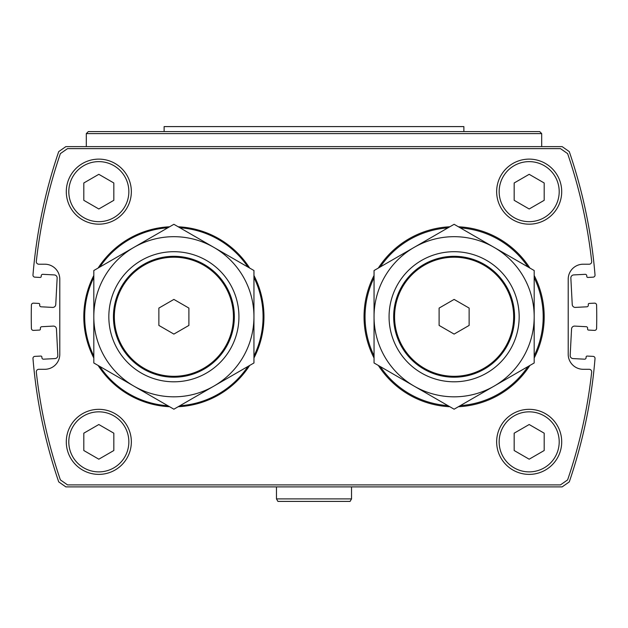 <?xml version="1.0" encoding="UTF-8"?>
<svg xmlns="http://www.w3.org/2000/svg" width="628" height="628" viewBox="0 0 628 628"><rect width="100%" height="100%" fill="white"/><g stroke="black" fill="none" stroke-linecap="round" stroke-linejoin="round"><path stroke-width="0.94" d="M253.948 356.052A89.192 89.192 0 0 0 253.948 277.458M247.95 267.065A89.192 89.192 0 0 0 179.883 227.768M167.88 227.768A89.192 89.192 0 0 0 99.821 267.065M93.815 277.458A89.192 89.192 0 0 0 93.815 356.052M99.821 366.446A89.192 89.192 0 0 0 167.88 405.743M179.883 405.743A89.192 89.192 0 0 0 247.95 366.446M534.185 355.786A89.074 89.074 0 0 0 534.185 277.717M527.952 266.931A89.074 89.074 0 0 0 460.348 227.893M447.882 227.893A89.074 89.074 0 0 0 380.278 266.931M374.053 277.717A89.074 89.074 0 0 0 374.053 355.786M380.278 366.571A89.074 89.074 0 0 0 447.882 405.61M460.348 405.61A89.074 89.074 0 0 0 527.952 366.571M31.4 305.098A510.423 510.423 0 0 0 31.4 328.436A2.002 2.002 0 0 0 33.504 330.391L39.462 330.077A0.997 0.997 0 0 0 40.412 329.025L40.373 328.279A1.499 1.499 0 0 1 41.793 326.701L53.286 326.097A2.999 2.999 0 0 1 56.442 328.939L57.831 355.424A2.999 2.999 0 0 1 54.989 358.58L43.497 359.185A1.499 1.499 0 0 1 41.919 357.764L41.88 357.01A0.997 0.997 0 0 0 40.828 356.068L34.87 356.374A2.002 2.002 0 0 0 32.978 358.541A510.423 510.423 0 0 0 58.718 481.888L65.862 486.896L562.139 486.896L569.282 481.888A510.423 510.423 0 0 0 595.022 358.541A2.002 2.002 0 0 0 593.13 356.374L587.172 356.068A0.997 0.997 0 0 0 586.12 357.01L586.081 357.764A1.499 1.499 0 0 1 584.503 359.185L573.011 358.58A2.999 2.999 0 0 1 570.169 355.424L571.559 328.939A2.999 2.999 0 0 1 574.714 326.097L586.207 326.701A1.499 1.499 0 0 1 587.627 328.279L587.588 329.025A0.997 0.997 0 0 0 588.538 330.077L594.496 330.391A2.002 2.002 0 0 0 596.6 328.436A510.423 510.423 0 0 0 596.6 305.098A2.002 2.002 0 0 0 594.496 303.151L589.221 303.426A0.997 0.997 0 0 0 588.271 304.478L588.31 305.224A1.499 1.499 0 0 1 586.89 306.802L575.397 307.406A2.999 2.999 0 0 1 572.241 304.564L570.852 278.078A2.999 2.999 0 0 1 573.694 274.923L585.186 274.318A1.499 1.499 0 0 1 586.764 275.739L586.803 276.493A0.997 0.997 0 0 0 587.855 277.443L593.13 277.16A2.002 2.002 0 0 0 595.022 275.001A510.423 510.423 0 0 0 569.282 151.615L562.139 146.614L65.862 146.614L58.718 151.615A510.423 510.423 0 0 0 32.978 275.001A2.002 2.002 0 0 0 34.87 277.16L40.145 277.443A0.997 0.997 0 0 0 41.197 276.493L41.236 275.739A1.499 1.499 0 0 1 42.814 274.318L54.306 274.923A2.999 2.999 0 0 1 57.148 278.078L55.759 304.564A2.999 2.999 0 0 1 52.603 307.406L41.11 306.802A1.499 1.499 0 0 1 39.69 305.224L39.729 304.478A0.997 0.997 0 0 0 38.779 303.426L33.504 303.151A2.002 2.002 0 0 0 31.4 305.098M44.776 369.295L38.795 369.295A2.504 2.504 0 0 0 36.314 372.074A504.417 504.417 0 0 0 60.374 479.886L67.526 484.895L560.474 484.895L567.626 479.886A504.417 504.417 0 0 0 591.686 372.074A2.504 2.504 0 0 0 589.205 369.295L583.224 369.295A15.009 15.009 0 0 1 568.207 354.286L568.207 279.224A15.009 15.009 0 0 1 583.224 264.207L589.205 264.207A2.504 2.504 0 0 0 591.686 261.436A504.417 504.417 0 0 0 567.626 153.617L560.474 148.616L67.526 148.616L60.374 153.617A504.417 504.417 0 0 0 36.314 261.436A2.504 2.504 0 0 0 38.795 264.207L44.776 264.207A15.009 15.009 0 0 1 59.793 279.224L59.793 354.286A15.009 15.009 0 0 1 44.776 369.295M131.346 191.65A32.53 32.53 0 0 0 82.558 163.476A32.53 32.53 0 0 0 82.558 219.816A32.53 32.53 0 0 0 131.346 191.65M561.707 191.65A32.53 32.53 0 0 0 512.911 163.476A32.53 32.53 0 0 0 512.911 219.816A32.53 32.53 0 0 0 561.707 191.65M131.346 441.853A32.53 32.53 0 0 0 82.558 413.687A32.53 32.53 0 0 0 82.558 470.027A32.53 32.53 0 0 0 131.346 441.853M561.707 441.853A32.53 32.53 0 0 0 512.911 413.687A32.53 32.53 0 0 0 512.911 470.027A32.53 32.53 0 0 0 561.707 441.853M86.311 133.599L541.689 133.599L539.688 131.597L88.312 131.597L86.311 133.599L86.311 146.614M514.167 433.187L514.167 450.519L529.176 459.194L544.193 450.519L544.193 433.187L529.176 424.52L514.167 433.187M83.807 433.187L83.807 450.519L98.824 459.194L113.833 450.519L113.833 433.187L98.824 424.52L83.807 433.187M514.167 182.983L514.167 200.316L529.176 208.983L544.193 200.316L544.193 182.983L529.176 174.317L514.167 182.983M83.807 182.983L83.807 200.316L98.824 208.983L113.833 200.316L113.833 182.983L98.824 174.317L83.807 182.983M534.185 358.015A90.071 90.071 0 0 0 534.185 275.488M529.883 268.046A90.071 90.071 0 0 0 458.409 226.779M449.821 226.779A90.071 90.071 0 0 0 378.346 268.046M374.053 275.488A90.071 90.071 0 0 0 374.053 358.015M378.346 365.457A90.071 90.071 0 0 0 449.821 406.724M458.409 406.724A90.071 90.071 0 0 0 529.883 365.457M253.948 358.015A90.071 90.071 0 0 0 253.948 275.488M249.654 268.046A90.071 90.071 0 0 0 178.179 226.779M169.591 226.779A90.071 90.071 0 0 0 98.117 268.046M93.815 275.488A90.071 90.071 0 0 0 93.815 358.015M98.117 365.457A90.071 90.071 0 0 0 169.591 406.724M178.179 406.724A90.071 90.071 0 0 0 249.654 365.457M374.053 270.527L454.115 224.298L534.185 270.527L534.185 362.976L454.115 409.205L414.08 386.094L374.053 362.976L374.053 270.527M534.185 316.755A80.062 80.062 0 0 0 414.08 247.416A80.062 80.062 0 0 0 414.08 386.094A80.062 80.062 0 0 0 534.185 316.755M93.815 270.527L173.885 224.298L253.948 270.527L253.948 362.976L173.885 409.205L133.85 386.094L93.815 362.976L93.815 270.527M253.948 316.755A80.062 80.062 0 0 0 133.85 247.416A80.062 80.062 0 0 0 133.85 386.094A80.062 80.062 0 0 0 253.948 316.755M519.168 316.755A65.053 65.053 0 0 0 421.592 260.416A65.053 65.053 0 0 0 421.592 373.087A65.053 65.053 0 0 0 519.168 316.755M514.567 316.755A60.453 60.453 0 0 0 423.892 264.404A60.453 60.453 0 0 0 423.892 369.107A60.453 60.453 0 0 0 514.567 316.755M513.665 316.755A59.55 59.55 0 0 0 424.34 265.181A59.55 59.55 0 0 0 424.34 368.322A59.55 59.55 0 0 0 513.665 316.755M469.132 308.081L469.132 325.422L454.115 334.088L439.105 325.422L439.105 308.081L454.115 299.415L469.132 308.081M238.938 316.755A65.053 65.053 0 0 0 141.355 260.416A65.053 65.053 0 0 0 141.355 373.087A65.053 65.053 0 0 0 238.938 316.755M234.338 316.755A60.453 60.453 0 0 0 143.663 264.404A60.453 60.453 0 0 0 143.663 369.107A60.453 60.453 0 0 0 234.338 316.755M233.435 316.755A59.55 59.55 0 0 0 144.11 265.181A59.55 59.55 0 0 0 144.11 368.322A59.55 59.55 0 0 0 233.435 316.755M188.895 308.081L188.895 325.422L173.885 334.088L158.868 325.422L158.868 308.081L173.885 299.415L188.895 308.081M463.872 131.597L463.872 126.597L164.128 126.597L164.128 131.597M350.086 501.403L277.914 501.403L276.469 498.899L351.531 498.899L350.086 501.403M351.531 486.896L351.531 498.899M559.203 441.853A30.026 30.026 0 0 0 514.167 415.854A30.026 30.026 0 0 0 514.167 467.86A30.026 30.026 0 0 0 559.203 441.853M128.85 441.853A30.026 30.026 0 0 0 83.807 415.854A30.026 30.026 0 0 0 83.807 467.86A30.026 30.026 0 0 0 128.85 441.853M559.203 191.65A30.026 30.026 0 0 0 514.167 165.651A30.026 30.026 0 0 0 514.167 217.649A30.026 30.026 0 0 0 559.203 191.65M128.85 191.65A30.026 30.026 0 0 0 83.807 165.651A30.026 30.026 0 0 0 83.807 217.649A30.026 30.026 0 0 0 128.85 191.65M541.689 133.599L541.689 146.614M276.469 486.896L276.469 498.899"/></g></svg>

